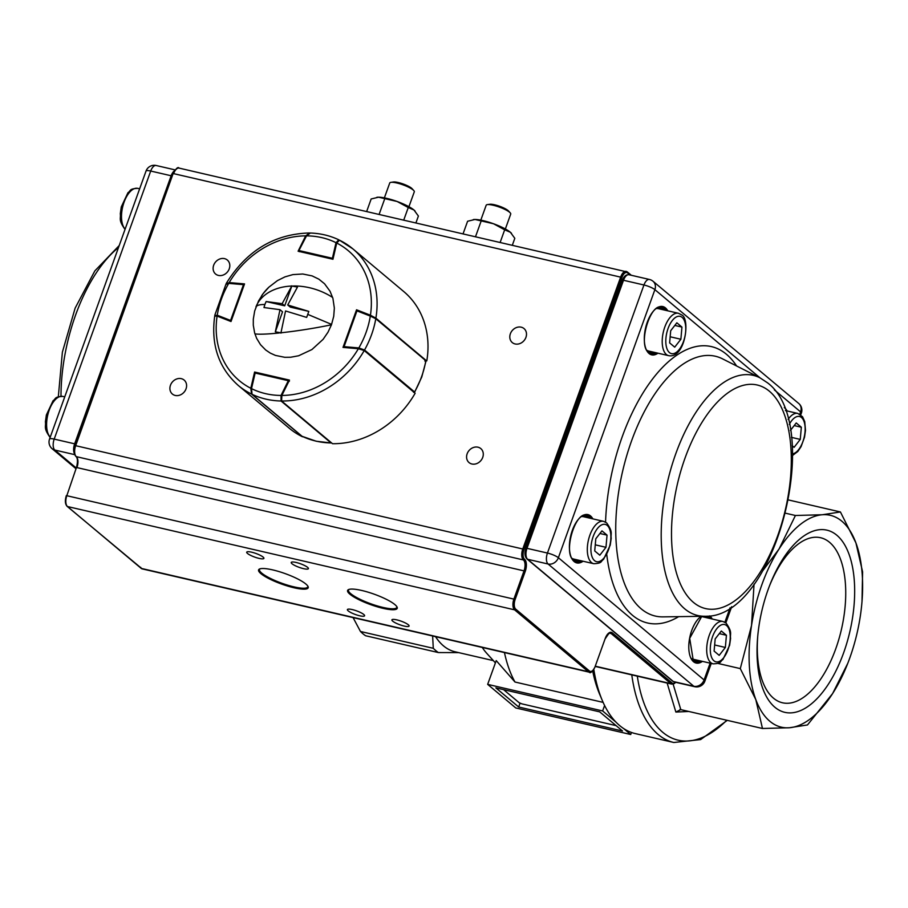 <?xml version="1.0" encoding="UTF-8"?>
<svg xmlns="http://www.w3.org/2000/svg" width="908" height="908" viewBox="0 0 908 908"><rect width="100%" height="100%" fill="white"/><g stroke="black" fill="none" stroke-linecap="round" stroke-linejoin="round"><path stroke-width="1.36" d="M701.044 616.77A21.747 10.51 -77 0 1 702.905 616.861L722.938 621.481A21.747 10.51 103 0 0 708.456 637.768A21.747 10.51 103 0 0 710.839 662.67A21.747 10.51 103 0 0 713.143 663.85L693.122 659.231A21.747 10.51 -77 0 1 691.397 658.482M725.356 647.449L726.423 635.271L721.338 631.003L715.175 638.914L714.108 651.093L719.193 655.36L725.356 647.449L714.641 644.975M719.295 633.625L726.423 635.271M572.017 558.341A21.747 10.51 103 0 0 573.742 559.078L593.764 563.709A21.747 10.51 -77 0 1 591.46 562.529A21.747 10.51 -77 0 1 589.076 537.627A21.747 10.51 -77 0 1 603.559 521.34L583.526 516.709A21.747 10.51 103 0 0 581.653 516.618M595.796 538.773L601.959 530.862L607.043 535.13L605.976 547.308L599.813 555.208L594.729 550.94L595.796 538.773M599.916 533.484L607.043 535.13M595.262 544.834L605.976 547.308M791.413 437.361L800.254 439.404L794.103 447.315L792.185 445.703M790.425 430.426L796.237 422.958L801.333 427.225L800.254 439.404M794.194 425.58L801.333 427.225M656.563 308.572A21.747 10.51 -77 0 1 658.425 308.663L678.458 313.283A21.747 10.51 103 0 0 663.975 329.57A21.747 10.51 103 0 0 666.359 354.483A21.747 10.51 103 0 0 668.663 355.664L648.641 351.033A21.747 10.51 -77 0 1 646.927 350.295M670.694 330.716L669.627 342.895L674.712 347.162L680.875 339.251L681.942 327.084L676.857 322.805L670.694 330.716M670.161 336.777L680.875 339.251M674.814 325.427L681.942 327.084M480.809 220.145L486.177 205.242A13.041 2.735 19.8 0 1 487.392 204.606L489.889 204.266A10.635 2.225 19.8 0 1 498.969 206.048A10.635 2.225 19.8 0 1 507.981 210.486A10.635 2.225 19.8 0 1 508.48 210.951L510.194 212.812A13.041 2.735 19.8 0 1 510.716 214.084L505.359 228.986M487.392 204.606A13.041 2.735 19.8 0 1 498.526 206.797A13.041 2.735 19.8 0 1 509.57 212.234A13.041 2.735 19.8 0 1 510.194 212.812M384.379 197.865L389.748 182.973A13.041 2.735 19.8 0 1 390.962 182.338L393.47 181.986A10.635 2.225 19.8 0 1 407.056 185.572A10.635 2.225 19.8 0 1 412.062 188.682L413.764 190.544A13.041 2.735 19.8 0 1 414.298 191.804L408.929 206.706M390.962 182.338A13.041 2.735 19.8 0 1 407.635 186.73A13.041 2.735 19.8 0 1 413.764 190.544M500.195 242.288L504.678 229.815L493.521 223.754L474.975 219.475L467.597 221.246L463.103 233.719M475.554 236.591L481.07 221.268M512.373 245.103L514.813 238.316L510.387 232.278L504.678 229.815M473.318 219.577A21.747 4.551 19.8 0 1 473.42 219.566A21.747 4.551 19.8 0 1 474.975 219.475A21.747 4.551 19.8 0 1 493.521 223.754A21.747 4.551 19.8 0 1 510.387 232.278A21.747 4.551 19.8 0 1 511.42 233.243A21.747 4.551 19.8 0 1 511.499 233.322M403.765 220.008L408.26 207.535L397.091 201.474L378.557 197.195L371.168 198.966L366.684 211.439M379.135 214.322L384.651 199M415.955 222.823L418.395 216.036L413.969 209.998L408.26 207.535M376.888 197.297A21.747 4.551 19.8 0 1 377.002 197.286A21.747 4.551 19.8 0 1 378.557 197.195A21.747 4.551 19.8 0 1 397.091 201.474A21.747 4.551 19.8 0 1 413.969 209.998A21.747 4.551 19.8 0 1 415.001 210.962A21.747 4.551 19.8 0 1 415.07 211.053M255.942 306.915C256.919 305.247 259.904 304.441 264.875 304.498L263.978 307.54L279.993 309.685L275.328 331.851L280.924 332.793A52.085 4.665 -8.9 0 0 331.465 324.78L333.735 316.268L334.348 308.107L332.918 298.38L330.069 291.298L324.565 283.784L318.833 279.153L312.114 275.896L302.773 274L292.909 274.602L284.998 276.861L277.439 280.606L268.916 287.144L263.127 293.659L258.53 300.979L254.683 310.967L253.309 319.128L253.298 325.212L254.637 332.93L256.635 338.332L260.528 344.722L265.715 350.011L270.312 353.11L275.442 355.414L284.783 357.309L290.674 357.241L298.63 355.766L311.921 349.546L323.089 339.365L327.981 332.226L331.465 324.78M256.09 306.529A52.085 37.092 18.8 0 1 291.74 286.031L297.472 287.087L287.711 304.974L308.822 311.399L306.666 317.403L285.555 310.967L280.89 333.134M279.993 309.685L282.536 311.83L275.328 331.851M308.822 311.399L290.265 307.108L287.711 304.974M291.911 285.804L284.703 305.826L266.135 301.535L282.15 303.692L291.911 285.804M264.875 304.498L266.135 301.535M282.15 303.692L284.703 305.826M331.602 324.394L307.925 314.44M251.698 393.47L251.516 388.624L252.049 394.299L301.944 436.18A0.874 0.738 -50 0 0 302.08 436.271A89.143 75.761 -50 0 0 316.041 441.118A89.143 75.761 -50 0 0 331.068 442.968L281.037 400.995L281.037 395.445L281.718 395.763M302.205 436.351L316.268 441.243L331.068 442.968A0.874 0.738 -50 0 0 331.499 442.854M251.153 388.635L254.728 373.267L251.028 388.715L251.913 394.208A0.874 0.738 -50 0 0 252.049 394.299A89.143 75.761 130 0 0 265.999 399.145A89.143 75.761 130 0 0 281.037 400.995A0.874 0.738 -50 0 0 281.469 400.871M215.491 316.2L214.878 314.985L226.194 283.568L229.134 282.808L226.523 284.249M215.264 315.519L217.25 315.224L217.103 316.086A84.796 72.073 -50 0 0 250.812 388.272L254.592 372.042L289.459 380.1L281.866 395.445A84.796 72.073 -50 0 0 358.376 348.729L343.008 347.401L356.549 309.787L370.441 315.224A84.796 72.073 -50 0 0 336.732 243.038L332.952 259.268L298.096 251.21L305.678 235.864A84.796 72.073 -50 0 0 229.179 282.581L244.547 283.909L231.007 321.523L217.114 316.086L215.173 316.109M243.775 284.113L229.134 282.808L243.9 284.079L243.48 284.658L228.714 283.375A84.796 72.073 -50 0 0 217.25 315.224L230.587 320.445L243.48 284.658L244.195 284.896M358.842 348.774L358.842 347.934L364.528 350.011L414.57 391.984L413.549 392.29M371.031 315.609L375.39 317.948A0.874 0.738 -50 0 1 375.571 318.05L371.031 315.609M424.819 360.998L425.829 360.703L375.787 318.731L370.305 316.086L370.975 315.575L357.627 310.354L370.895 315.564M310.025 233.265L306.518 235.864L298.8 250.517L306.087 235.774L309.344 233.004C319.854 233.22 329.661 235.49 338.775 239.803L336.028 242.686A84.796 72.073 -50 0 0 306.518 235.864L298.936 250.517M336.777 242.856L336.028 242.686L332.396 258.269L299.231 250.608L299.152 251.459M356.549 309.787L357.162 310.309M358.376 348.729L364.221 350.545A89.143 75.761 130 0 1 281.605 400.995L332.521 443.706A89.143 75.761 130 0 0 415.138 393.255L364.221 350.545M281.605 400.995L281.866 395.445M255.171 372.53L254.592 372.042M250.812 388.272L251.561 394.061A89.143 75.761 130 0 1 238.237 385.423L289.153 428.133A89.143 75.761 130 0 0 302.478 436.771L251.561 394.061M229.179 282.581L226.841 283.705M309.015 233.027L308.754 232.993C273.989 234.219 246.579 250.88 226.523 282.99L226.478 283.228M309.458 233.254L305.678 235.864M336.732 243.038L339.501 240.2A89.143 75.761 130 0 1 352.826 248.826A89.143 75.761 130 0 1 375.889 318.141L425.977 360.533M426.805 360.851A89.143 75.761 130 0 0 403.742 291.536L352.826 248.826L339.501 240.2M375.889 318.141L370.441 315.224M510.364 333.769A9.137 7.763 -50 0 0 512.282 342.566A9.137 7.763 -50 0 0 525.936 337.367A9.137 7.763 -50 0 0 524.018 328.571A9.137 7.763 -50 0 0 510.364 333.769M467.143 453.796A9.137 7.763 -50 0 0 469.061 462.592A9.137 7.763 -50 0 0 482.727 457.394A9.137 7.763 -50 0 0 480.809 448.597A9.137 7.763 -50 0 0 467.143 453.796M213.675 265.227A9.137 7.763 -50 0 0 215.593 274.023A9.137 7.763 -50 0 0 229.247 268.825A9.137 7.763 -50 0 0 227.329 260.029A9.137 7.763 -50 0 0 213.675 265.227M170.466 385.253A9.137 7.763 -50 0 0 172.384 394.049A9.137 7.763 -50 0 0 186.038 388.851A9.137 7.763 -50 0 0 184.12 380.055A9.137 7.763 -50 0 0 170.466 385.253M247.521 553.471A9.137 1.907 -160.2 0 0 256.885 557.807A9.137 1.907 -160.2 0 0 263.899 558.363A9.137 1.907 -160.2 0 0 263.093 557.069A9.137 1.907 -160.2 0 0 253.741 552.745A9.137 1.907 -160.2 0 0 246.715 552.178A9.137 1.907 -160.2 0 0 247.521 553.471M292.024 563.755A9.137 1.907 -160.2 0 0 301.377 568.079A9.137 1.907 -160.2 0 0 308.402 568.646A9.137 1.907 -160.2 0 0 307.596 567.352A9.137 1.907 -160.2 0 0 298.233 563.028A9.137 1.907 -160.2 0 0 291.218 562.461A9.137 1.907 -160.2 0 0 292.024 563.755M348.207 610.88A9.137 1.907 -160.2 0 0 357.559 615.215A9.137 1.907 -160.2 0 0 364.585 615.772A9.137 1.907 -160.2 0 0 363.779 614.478A9.137 1.907 -160.2 0 0 354.415 610.153A9.137 1.907 -160.2 0 0 347.401 609.586A9.137 1.907 -160.2 0 0 348.207 610.88M392.71 621.163A9.137 1.907 -160.2 0 0 402.062 625.499A9.137 1.907 -160.2 0 0 409.088 626.055A9.137 1.907 -160.2 0 0 408.282 624.761A9.137 1.907 -160.2 0 0 398.918 620.436A9.137 1.907 -160.2 0 0 391.904 619.869A9.137 1.907 -160.2 0 0 392.71 621.163M260.051 568.828A25.662 5.369 -160.2 0 0 259.495 569.498A25.662 5.369 -160.2 0 0 261.754 573.13A25.662 5.369 -160.2 0 0 288.052 585.297A25.662 5.369 -160.2 0 0 307.767 586.874A25.662 5.369 -160.2 0 0 307.767 586M349.058 589.394A25.662 5.369 -160.2 0 0 348.502 590.064A25.662 5.369 -160.2 0 0 350.76 593.696A25.662 5.369 -160.2 0 0 377.058 605.852A25.662 5.369 -160.2 0 0 396.773 607.441A25.662 5.369 -160.2 0 0 396.773 606.567M394.889 604.592A26.366 5.516 19.8 0 1 397.034 607.009A26.366 5.516 19.8 0 1 379.544 607.452A26.366 5.516 19.8 0 1 349.921 594.207A26.366 5.516 19.8 0 1 348.57 589.564A26.366 5.516 19.8 0 1 361.759 590.472A26.366 5.516 19.8 0 1 394.889 604.592M260.914 573.64A26.366 5.516 19.8 0 1 259.563 568.998A26.366 5.516 19.8 0 1 272.752 569.906A26.366 5.516 19.8 0 1 305.882 584.037A26.366 5.516 19.8 0 1 308.028 586.455A26.366 5.516 19.8 0 1 290.537 586.886A26.366 5.516 19.8 0 1 260.914 573.64M616.112 725.628L521.839 703.848L519.104 702.678L503.577 689.649M365.549 635.736A115.237 55.729 -77 0 1 362.95 633.761A115.237 55.729 -77 0 1 360.465 631.48L433.286 648.301A115.237 55.729 103 0 0 435.772 650.582A115.237 55.729 103 0 0 438.36 652.557L365.549 635.736M631.775 674.871A147.856 71.505 103 0 0 658.13 734.459A147.856 71.505 103 0 0 673.827 742.494L635.362 733.607A147.856 71.505 -77 0 1 602.401 700.726A147.856 71.505 -77 0 1 593.821 669.491M757.703 636.61A84.694 40.962 103 0 0 782.458 702.769A84.694 40.962 103 0 0 835.712 648.925A84.694 40.962 103 0 0 820.582 537.729A84.694 40.962 103 0 0 769.326 586.318M843.6 652.909A93.501 45.218 -77 0 1 785.987 712.576A93.501 45.218 -77 0 1 757.59 637.927A93.501 45.218 -77 0 1 768.111 589.587A93.501 45.218 -77 0 1 769.802 585.081A93.501 45.218 -77 0 1 837.812 536.095A93.501 45.218 -77 0 1 843.6 652.909M667.13 683.043L675.87 712.054L688.775 711.463M763.038 570.383L779.087 548.954L795.419 515.494L822.33 514.745L840.422 511.964L855.926 542.927A108.71 52.573 103 0 0 841.864 521.226A108.71 52.573 103 0 0 822.33 514.745A108.71 52.573 103 0 0 779.087 548.954A108.71 52.573 103 0 0 751.529 625.51A108.71 52.573 103 0 0 755.796 699.569A108.71 52.573 103 0 0 769.848 721.27A108.71 52.573 103 0 0 789.381 727.751A108.71 52.573 103 0 0 832.625 693.542A108.71 52.573 103 0 0 847.788 663.294A108.71 52.573 103 0 0 860.182 616.986A108.71 52.573 103 0 0 861.976 601.845A108.71 52.573 103 0 0 855.926 542.927L862.6 571.847L861.998 601.686M675.87 712.054L680.796 709.625L762.47 728.488L755.796 699.569L740.292 668.606L751.529 625.51L754.049 584.094M847.788 663.294L832.625 693.542L807.473 724.959L789.381 727.751L762.47 728.488M717.831 663.408L740.292 668.606M795.419 515.494L785.636 513.236M840.422 511.964L788.53 499.968M679.91 709.545L680.796 709.625L673.123 684.11M432.628 635.986L433.286 648.301M353.076 617.599L360.465 631.48M623.512 728.454L630.72 734.504L515.755 707.945L487.664 684.371L602.628 710.941L616.01 722.155M518.684 707.014L495.859 687.867L599.7 711.861L622.525 731.008L518.684 707.014L520.046 703.223M602.628 710.941L604.592 705.482M630.72 734.504L631.457 732.461M487.664 684.371L496.222 660.604L514.984 682.021L603.128 702.383M602.401 700.726L599.768 694.529A141.33 68.35 -77 0 1 592.674 670.91M493.362 660.627L455.033 651.774A108.71 52.573 -77 0 1 435.545 636.656M495.405 662.885L486.699 653.261A108.71 52.573 -77 0 1 482.273 647.449M514.984 682.021A141.33 68.35 -77 0 1 504.451 652.58M438.36 652.557L458.642 652.614M726.604 625.578A19.136 9.25 -77 0 1 727.989 649.663A19.136 9.25 -77 0 1 713.926 660.786A19.136 9.25 -77 0 1 712.542 636.701A19.136 9.25 -77 0 1 726.604 625.578M607.225 525.437A19.136 9.25 103 0 0 593.162 536.56A19.136 9.25 103 0 0 594.547 560.645A19.136 9.25 103 0 0 608.61 549.522A19.136 9.25 103 0 0 607.225 525.437M792.548 453.852A19.136 9.25 103 0 0 804.045 437.781A19.136 9.25 103 0 0 801.503 417.532A19.136 9.25 103 0 0 789.29 424.433M788.099 419.394A21.747 10.51 -77 0 1 797.837 413.435L785.397 410.564M669.446 352.588A19.136 9.25 -77 0 1 668.061 328.503A19.136 9.25 -77 0 1 682.124 317.38A19.136 9.25 -77 0 1 683.508 341.465A19.136 9.25 -77 0 1 669.446 352.588M50.235 437.134A21.747 10.51 -77 0 1 48.555 412.084A21.747 10.51 -77 0 1 62.845 396.421C53.901 396.807 56.171 398.782 53.061 400.734L46.376 414.979L45.4 421.811C46.16 426.851 43.209 427.668 49.929 437.202L50.144 437.384M139.639 188.807L137.744 188.365A21.747 10.51 103 0 0 123.454 204.039A21.747 10.51 103 0 0 125.134 229.088M254.898 333.826A52.085 4.665 -8.9 0 0 279.426 332.952M293.375 285.986A52.085 37.092 18.8 0 1 332.646 297.484M288.96 380.191L289.368 381.269L288.869 380.146L255.693 372.484L288.767 380.146M251.516 388.624A84.796 72.073 -50 0 0 281.037 395.445L288.324 380.702L255.148 373.04L251.516 388.624M301.842 436.067A0.874 0.738 -50 0 0 301.944 436.18L251.913 394.208A0.874 0.738 -50 0 1 251.709 393.902M254.649 373.131L255.693 372.484A0.874 0.874 0 0 0 254.649 373.131M255.511 372.518A0.874 0.738 -50 0 0 254.808 373.04M289.312 380.395L289.232 380.327A0.874 0.874 0 0 0 288.869 380.146L288.324 380.702L288.994 381.019M231.302 320.683L230.587 320.445L230.45 321.307M414.116 392.404A0.874 0.738 -50 0 0 414.57 391.984A89.143 75.761 -50 0 0 421.596 376.661A89.143 75.761 -50 0 0 425.829 360.703A0.874 0.738 -50 0 0 425.602 360.022L425.602 360.022A0.874 0.738 -50 0 0 425.421 359.92L375.696 318.209M414.411 392.653L421.777 376.979L426.022 360.987L425.602 360.022L375.571 318.05A0.874 0.738 -50 0 1 375.787 318.731A89.143 75.761 130 0 1 371.554 334.689A89.143 75.761 130 0 1 364.528 350.011A0.874 0.738 -50 0 1 364.074 350.431M343.746 346.606L356.957 310.865L344.075 346.652L358.842 347.934A84.796 72.073 -50 0 0 370.305 316.086L356.957 310.865L357.627 310.354A0.874 0.874 0 0 0 356.492 310.865L343.61 346.652L344.075 347.492M343.678 346.777A0.874 0.738 -50 0 0 343.735 347.458A0.874 0.874 0 0 1 343.61 346.652L343.678 346.777M356.572 310.99L357.695 310.388M333.145 258.44L332.396 258.269L332.328 259.12M298.857 251.391A0.874 0.874 0 0 1 298.8 250.517L298.823 250.574M299.288 251.709L298.88 250.631M525.244 571.393L524.029 570.882A8.694 4.211 103 0 0 523.405 559.941L76.306 456.645A0.965 0.817 130 0 1 76 456.497C77.77 458.188 77.906 461.888 76.42 467.586L66.852 495.598A8.694 4.211 103 0 0 67.487 506.539L141.217 568.397A8.694 4.211 103 0 0 142.136 568.873L589.235 672.17A8.694 4.211 -77 0 1 588.316 671.693L514.586 609.835A8.694 4.211 -77 0 1 513.951 598.894L524.029 570.882L76.93 467.586A8.694 4.211 -77 0 0 76.306 456.645A8.694 4.211 103 0 1 75.67 445.692L173.11 173.632L75.67 445.692L522.77 548.988L620.72 276.929A8.694 4.211 -77 0 1 626.191 271.401A8.694 4.211 -77 0 1 627.11 271.867A0.965 0.817 -50 0 1 627.417 272.014L179.092 168.105A8.694 4.211 103 0 0 173.621 173.632L621.935 277.439L523.984 549.499A7.741 3.745 103 0 0 524.54 559.237A9.659 4.676 -77 0 1 525.244 571.393L515.165 599.405A7.741 3.745 103 0 0 515.721 609.143L589.451 671.001A7.741 3.745 103 0 0 595.137 666.506L605.227 638.494A9.659 4.676 -77 0 1 612.321 632.876L672.011 682.952A7.741 3.745 103 0 0 675.473 682.271M630.061 274.988L627.621 272.945A7.741 3.745 103 0 0 621.935 277.439M75.307 445.646L173.11 173.632C176.038 168.423 178.036 166.573 179.092 168.105M595.296 666.449L671.795 684.121A8.694 4.211 -77 0 1 670.876 683.645L611.186 633.568A8.694 4.211 103 0 0 610.267 633.103C610.789 631.037 609.143 632.876 605.307 638.63L605.227 638.494M595.376 666.211L670.876 683.645A0.965 0.817 -50 0 0 672.011 682.952M609.404 633.16L611.186 633.568A0.965 0.817 -50 0 0 612.321 632.876M141.217 568.397L140.717 567.33L141.217 568.397L588.316 671.693A0.965 0.817 -50 0 0 589.451 671.001M66.931 505.926A0.965 0.817 -50 0 0 67.487 506.539L514.586 609.835A0.965 0.817 -50 0 0 515.721 609.143M142.136 568.873L67.181 506.392C65.104 504.167 64.82 500.558 66.341 495.598L515.165 599.405M524.54 559.237A0.965 0.817 130 0 1 523.405 559.941A8.694 4.211 -77 0 1 522.77 548.988L523.984 549.499M627.621 272.945A0.965 0.817 -50 0 0 627.417 272.014L631.298 275.272M605.159 638.676L595.137 666.506M595.069 666.688L595.228 666.642C592.3 671.852 590.302 673.691 589.235 672.17M75.75 456.032A0.965 0.817 130 0 0 76 456.497C73.923 454.261 73.639 450.663 75.16 445.692L75.239 445.828M60.995 396.24A123.238 59.599 -77 0 1 118.505 247.521M74.762 454.658L54.832 450.05L76.261 468.029M175.165 169.898L156.176 165.506A8.694 4.211 103 0 0 150.705 171.033A8.694 1.816 -160.2 0 0 146.04 171.033L49.531 439.097A8.694 1.816 -160.2 0 1 54.196 439.097L74.649 443.819L171.158 175.766L150.705 171.033L54.196 439.097A8.694 4.211 103 0 0 54.832 450.05A8.694 7.389 -50 0 1 52.119 448.711L76 468.744M74.479 453.762A8.694 4.211 -77 0 1 74.649 443.819L75.716 444.148M172.225 176.084L171.158 175.766A8.694 4.211 -77 0 1 174.54 170.738M583.946 515.472A23.052 11.146 -77 0 1 586.273 516.686A23.052 11.146 -77 0 1 587.124 517.537M577.34 559.918A23.052 11.146 -77 0 1 573.572 560.384M694.552 661.66A23.914 11.566 103 0 0 698.558 660.479M708.342 618.11A23.914 11.566 103 0 0 706.674 616.214A23.914 11.566 103 0 0 706.651 616.192M704.846 616.26L706.515 617.69M696.72 660.059L692.952 660.525M712.224 619.006A24.788 11.986 103 0 0 709.931 616.089A24.788 11.986 103 0 0 709.67 615.885M701.158 616.316A24.788 11.986 103 0 0 689.444 639.209A24.788 11.986 103 0 0 693.508 661.705A24.788 11.986 103 0 0 702.44 661.376M708.002 616.078A23.914 11.566 -77 0 1 708.91 616.725A23.914 11.566 -77 0 1 710.567 618.632M787.123 410.961A24.788 11.986 103 0 0 784.841 408.044A24.788 11.986 103 0 0 784.296 407.635M650.071 353.462A23.914 11.566 103 0 0 654.078 352.293M663.861 309.923A23.914 11.566 103 0 0 662.204 308.016A23.914 11.566 103 0 0 660.786 307.097M658.845 307.426L662.034 309.492M652.239 351.861L648.471 352.327M667.743 310.808A24.788 11.986 103 0 0 665.45 307.903A24.788 11.986 103 0 0 647.234 322.306A24.788 11.986 103 0 0 649.038 353.507A24.788 11.986 103 0 0 657.96 353.189M656.302 352.803A23.914 11.566 -77 0 1 651.115 353.836L648.845 352.667C637.246 345.483 650.593 301.989 661.887 307.233A23.914 11.566 -77 0 1 664.429 308.527A23.914 11.566 -77 0 1 666.097 310.434M575.161 561.519A23.914 11.566 103 0 0 579.179 560.338M588.963 517.969A23.914 11.566 103 0 0 587.294 516.062A23.914 11.566 103 0 0 585.876 515.154M592.845 518.865A24.788 11.986 103 0 0 590.552 515.948A24.788 11.986 103 0 0 572.335 530.363A24.788 11.986 103 0 0 574.128 561.553A24.788 11.986 103 0 0 583.061 561.235M581.404 560.849A23.914 11.566 -77 0 1 576.217 561.882L573.947 560.724C562.347 553.528 575.695 510.035 586.988 515.279A23.914 11.566 -77 0 1 589.519 516.573A23.914 11.566 -77 0 1 591.187 518.479M606.771 554.595A141.841 68.599 103 0 0 632.501 615.295A141.841 68.599 103 0 0 678.685 616.645M736.592 365.969A141.841 68.599 103 0 0 726.468 354.302A141.841 68.599 103 0 0 649.924 382.574A141.841 68.599 103 0 0 605.557 522.134M704.869 616.26L662.988 616.873A133.34 64.479 -77 0 1 641.184 608.825A133.34 64.479 -77 0 1 628.915 448.609A133.34 64.479 -77 0 1 722.586 358.876L759.962 377.807L767.578 382.858C824.782 425.523 775.137 619.108 704.869 616.26A123.238 59.599 -77 0 1 684.723 608.825A123.238 59.599 -77 0 1 673.384 460.742A123.238 59.599 -77 0 1 759.962 377.807L654.884 289.652L558.375 557.716A8.694 7.389 130 0 1 548.069 564.004L693.791 686.244L673.339 681.522L527.627 559.283L548.069 564.004A8.694 4.211 103 0 1 547.445 553.051L526.992 548.33L623.501 280.266L643.954 284.987L547.445 553.051A8.694 1.816 19.8 0 1 558.375 557.716L704.086 679.956A8.694 1.816 19.8 0 1 704.858 681.182L711.248 663.419M700.783 661.001A23.914 11.566 -77 0 1 695.596 662.034A23.914 11.566 -77 0 1 693.485 661.069M576.217 561.882A23.914 11.566 -77 0 1 574.106 560.917M651.115 353.836A23.914 11.566 -77 0 1 649.004 352.871M693.406 602.356A114.726 55.49 -77 0 1 685.086 457.938A114.726 55.49 -77 0 1 769.405 391.234A114.726 55.49 -77 0 1 777.725 535.652A114.726 55.49 -77 0 1 693.406 602.356M774.342 389.873L800.595 411.891L799.766 414.184M730.077 607.77L724.868 622.241M710.135 663.158L704.086 679.956A8.694 7.389 130 0 1 693.791 686.244A8.694 4.211 103 0 0 694.711 686.709A8.694 8.694 0 0 0 704.858 681.182M672.68 681.193L674.269 681.987A8.694 4.211 -77 0 1 673.339 681.522A2.122 1.805 -50 0 1 672.68 681.193L526.969 558.953C524.722 556.49 524.347 552.949 525.857 548.33L622.366 280.266C623.887 276.259 626.089 274.42 628.972 274.738L649.424 279.46A8.694 4.211 103 0 0 643.954 284.987A8.694 1.816 19.8 0 1 654.884 289.652A8.694 7.389 130 0 0 653.056 281.276L798.768 403.515A8.694 7.389 130 0 1 800.595 411.891A8.694 1.816 19.8 0 1 801.367 413.117A8.694 8.694 0 0 0 798.768 403.515M526.969 558.953L527.627 559.283A8.694 4.211 -77 0 1 526.992 548.33L526.05 548.636M622.559 280.572L623.501 280.266A8.694 4.211 -77 0 1 628.972 274.738M726.752 720.237A144.633 69.95 -77 0 1 662.783 732.325A144.633 69.95 -77 0 1 637.303 676.154M713.143 663.85C722.087 663.464 719.817 661.489 722.927 659.537L729.612 645.293L730.588 638.449C729.828 633.421 732.779 632.604 726.06 623.07L722.938 621.481M603.559 521.34L606.669 522.917C613.399 532.451 610.448 533.268 611.209 538.308L610.233 545.14L603.548 559.385C600.438 561.348 602.708 563.312 593.764 563.709M536.492 514.768L537.831 515.074M527.582 539.488L528.933 539.806M792.582 455.43L797.826 451.48L801.094 446.611L804.511 437.236L805.487 430.403L804.726 421.584L802.547 416.749L797.837 413.435M678.458 313.283L681.579 314.872C690.5 318.231 685.358 358.853 668.663 355.664M611.39 306.722L612.73 307.029M602.492 331.443L603.831 331.749M64.74 396.853L62.845 396.421M137.744 188.365C128.8 188.762 131.081 190.725 127.96 192.689L121.275 206.933L120.299 213.766C121.059 218.805 118.119 219.623 124.839 229.156L125.054 229.327M268.62 287.427A52.085 52.085 0 0 0 261.606 295.792M214.776 315.598C210.713 344.495 218.533 367.774 238.237 385.423M675.722 682.328L674.292 683.611L671.795 684.121M119.22 245.535L94.841 270.902L75.137 308.13L62.38 352.156L58.316 396.796M156.176 165.506A8.694 8.694 0 0 0 146.04 171.033M49.531 439.097A8.694 8.694 0 0 0 52.119 448.711M695.596 662.034L693.326 660.865L689.705 638.335L701.793 616.305M674.269 681.987L694.711 686.709M801.367 413.117L800.742 414.843M731.678 606.692L725.844 622.888M653.056 281.276A8.694 8.694 0 0 0 649.424 279.46M727.285 720.362L700.624 739.577L673.827 742.494"/></g></svg>
